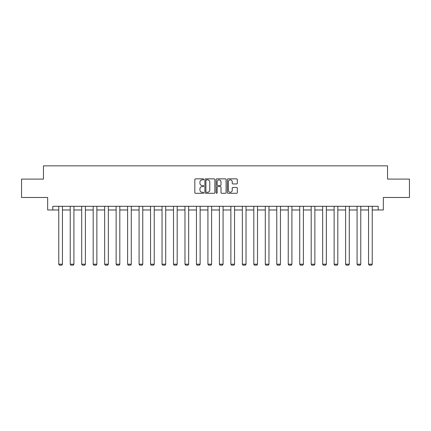 <?xml version="1.0" encoding="UTF-8"?>
<svg xmlns="http://www.w3.org/2000/svg" width="431" height="431" viewBox="0 0 431 431"><rect width="100%" height="100%" fill="white"/><g stroke="black" fill="none" stroke-linecap="round" stroke-linejoin="round"><path stroke-width="0.65" d="M203.734 179.361A0.506 0.506 0 0 0 203.227 178.854L195.555 178.854A0.722 0.722 0 0 0 194.834 179.576L194.834 192.571A0.722 0.722 0 0 0 195.555 193.293L203.227 193.293A0.506 0.506 0 0 0 203.734 192.786A0.506 0.506 0 0 0 203.227 192.28L202.236 192.28A2.311 2.311 0 0 1 199.925 189.969L199.925 188.886A2.311 2.311 0 0 1 202.236 186.58L203.227 186.58A0.506 0.506 0 0 0 203.734 186.073A0.506 0.506 0 0 0 203.227 185.567L202.236 185.567A2.311 2.311 0 0 1 199.925 183.256L199.925 182.173A2.311 2.311 0 0 1 202.236 179.862L203.227 179.862A0.506 0.506 0 0 0 203.734 179.361M236.597 183.945A0.722 0.722 0 0 0 237.319 183.223L237.319 179.576A0.722 0.722 0 0 0 236.597 178.854L228.08 178.854A0.722 0.722 0 0 0 227.358 179.576L227.358 192.571A0.722 0.722 0 0 0 228.08 193.293L236.597 193.293A0.722 0.722 0 0 0 237.319 192.571L237.319 188.164A0.722 0.722 0 0 0 236.597 187.442L232.955 187.442A0.722 0.722 0 0 0 232.234 188.164L232.234 190.351A1.929 1.929 0 0 1 230.299 192.28A1.929 1.929 0 0 1 228.371 190.351L228.371 181.796A1.929 1.929 0 0 1 230.299 179.862A1.929 1.929 0 0 1 232.234 181.796L232.234 183.223A0.722 0.722 0 0 0 232.955 183.945L236.597 183.945M52.808 209.978L52.808 206.298L378.192 206.298L378.192 209.978L383.342 209.978L383.342 197.473L409.45 197.473L409.45 179.086L387.534 179.086L387.534 165.849L43.466 165.849L43.466 179.086L21.55 179.086L21.55 197.473L47.658 197.473L47.658 209.978L58.767 209.978M214.87 179.576A0.722 0.722 0 0 0 214.148 178.854L205.63 178.854A0.722 0.722 0 0 0 204.908 179.576L204.908 192.571A0.722 0.722 0 0 0 205.63 193.293L214.148 193.293A0.722 0.722 0 0 0 214.87 192.571L214.87 179.576M216.852 178.854L225.37 178.854A0.722 0.722 0 0 1 226.092 179.576L226.092 192.571A0.722 0.722 0 0 1 225.37 193.293L221.728 193.293A0.722 0.722 0 0 1 221.006 192.571L221.006 187.302A0.722 0.722 0 0 0 220.284 186.58L217.865 186.58A0.722 0.722 0 0 0 217.143 187.302L217.143 192.786A0.506 0.506 0 0 1 216.637 193.293A0.506 0.506 0 0 1 216.13 192.786L216.13 179.576A0.722 0.722 0 0 1 216.852 178.854M62.441 209.978L70.242 209.978M73.916 209.978L81.712 209.978M85.392 209.978L93.188 209.978M96.867 209.978L104.663 209.978M108.337 209.978L116.133 209.978M119.813 209.978L127.608 209.978M131.288 209.978L139.084 209.978M142.758 209.978L150.554 209.978M154.233 209.978L162.029 209.978M165.709 209.978L173.504 209.978M177.179 209.978L184.974 209.978M188.654 209.978L196.45 209.978M200.129 209.978L207.925 209.978M211.599 209.978L219.401 209.978M223.075 209.978L230.871 209.978M234.55 209.978L242.346 209.978M246.026 209.978L253.821 209.978M257.496 209.978L265.291 209.978M268.971 209.978L276.767 209.978M280.446 209.978L288.242 209.978M291.916 209.978L299.712 209.978M303.392 209.978L311.187 209.978M314.867 209.978L322.663 209.978M326.337 209.978L334.133 209.978M337.812 209.978L345.608 209.978M349.288 209.978L357.083 209.978M360.758 209.978L368.559 209.978M372.233 209.978L378.192 209.978M206.422 179.862A0.506 0.506 0 0 0 205.916 180.368L205.916 191.779A0.506 0.506 0 0 0 206.422 192.28L207.467 192.28A2.311 2.311 0 0 0 209.778 189.969L209.778 182.173A2.311 2.311 0 0 0 207.467 179.862L206.422 179.862M221.006 181.834A1.929 1.929 0 0 0 219.072 179.899A1.929 1.929 0 0 0 217.143 181.834L217.143 184.845A0.722 0.722 0 0 0 217.865 185.567L220.284 185.567A0.722 0.722 0 0 0 221.006 184.845L221.006 181.834M62.441 206.298L62.441 264.198L58.767 264.198L58.767 206.298M62.441 264.198L61.892 265.151L59.316 265.151L58.767 264.198M73.916 206.298L73.916 264.198L70.242 264.198L70.242 206.298M73.916 264.198L73.367 265.151L70.792 265.151L70.242 264.198M85.392 206.298L85.392 264.198L81.712 264.198L81.712 206.298M85.392 264.198L84.837 265.151L82.267 265.151L81.712 264.198M96.867 206.298L96.867 264.198L93.188 264.198L93.188 206.298M96.867 264.198L96.312 265.151L93.737 265.151L93.188 264.198M108.337 206.298L108.337 264.198L104.663 264.198L104.663 206.298M108.337 264.198L107.788 265.151L105.212 265.151L104.663 264.198M119.813 206.298L119.813 264.198L116.133 264.198L116.133 206.298M119.813 264.198L119.263 265.151L116.688 265.151L116.133 264.198M131.288 206.298L131.288 264.198L127.608 264.198L127.608 206.298M131.288 264.198L130.733 265.151L128.158 265.151L127.608 264.198M142.758 206.298L142.758 264.198L139.084 264.198L139.084 206.298M142.758 264.198L142.208 265.151L139.633 265.151L139.084 264.198M154.233 206.298L154.233 264.198L150.554 264.198L150.554 206.298M154.233 264.198L153.684 265.151L151.109 265.151L150.554 264.198M165.709 206.298L165.709 264.198L162.029 264.198L162.029 206.298M165.709 264.198L165.154 265.151L162.579 265.151L162.029 264.198M177.179 206.298L177.179 264.198L173.504 264.198L173.504 206.298M177.179 264.198L176.629 265.151L174.054 265.151L173.504 264.198M188.654 206.298L188.654 264.198L184.974 264.198L184.974 206.298M188.654 264.198L188.105 265.151L185.529 265.151L184.974 264.198M200.129 206.298L200.129 264.198L196.45 264.198L196.45 206.298M200.129 264.198L199.575 265.151L197.005 265.151L196.45 264.198M211.599 206.298L211.599 264.198L207.925 264.198L207.925 206.298M211.599 264.198L211.05 265.151L208.475 265.151L207.925 264.198M223.075 206.298L223.075 264.198L219.401 264.198L219.401 206.298M223.075 264.198L222.525 265.151L219.95 265.151L219.401 264.198M234.55 206.298L234.55 264.198L230.871 264.198L230.871 206.298M234.55 264.198L233.995 265.151L231.425 265.151L230.871 264.198M246.026 206.298L246.026 264.198L242.346 264.198L242.346 206.298M246.026 264.198L245.471 265.151L242.895 265.151L242.346 264.198M257.496 206.298L257.496 264.198L253.821 264.198L253.821 206.298M257.496 264.198L256.946 265.151L254.371 265.151L253.821 264.198M268.971 206.298L268.971 264.198L265.291 264.198L265.291 206.298M268.971 264.198L268.421 265.151L265.846 265.151L265.291 264.198M280.446 206.298L280.446 264.198L276.767 264.198L276.767 206.298M280.446 264.198L279.891 265.151L277.316 265.151L276.767 264.198M291.916 206.298L291.916 264.198L288.242 264.198L288.242 206.298M291.916 264.198L291.367 265.151L288.792 265.151L288.242 264.198M303.392 206.298L303.392 264.198L299.712 264.198L299.712 206.298M303.392 264.198L302.842 265.151L300.267 265.151L299.712 264.198M314.867 206.298L314.867 264.198L311.187 264.198L311.187 206.298M314.867 264.198L314.312 265.151L311.737 265.151L311.187 264.198M326.337 206.298L326.337 264.198L322.663 264.198L322.663 206.298M326.337 264.198L325.788 265.151L323.212 265.151L322.663 264.198M337.812 206.298L337.812 264.198L334.133 264.198L334.133 206.298M337.812 264.198L337.263 265.151L334.688 265.151L334.133 264.198M349.288 206.298L349.288 264.198L345.608 264.198L345.608 206.298M349.288 264.198L348.733 265.151L346.163 265.151L345.608 264.198M360.758 206.298L360.758 264.198L357.083 264.198L357.083 206.298M360.758 264.198L360.208 265.151L357.633 265.151L357.083 264.198M372.233 206.298L372.233 264.198L368.559 264.198L368.559 206.298M372.233 264.198L371.684 265.151L369.108 265.151L368.559 264.198"/></g></svg>
